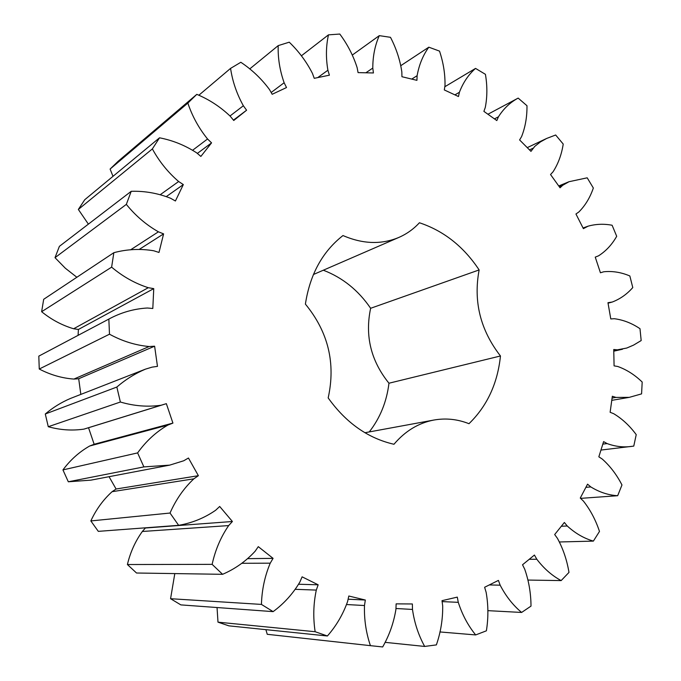 <?xml version="1.0" encoding="UTF-8"?>
<svg xmlns="http://www.w3.org/2000/svg" width="681" height="681" viewBox="0 0 681 681"><rect width="100%" height="100%" fill="white"/><g stroke="black" fill="none" stroke-linecap="round" stroke-linejoin="round"><path stroke-width="1.02" d="M475.67 634.93C468.026 625.55 462.229 614.688 458.279 602.336L457.291 597.118L442.003 600.676L442.701 606.005C442.837 619.327 440.726 632.291 436.376 644.898L424.672 646.439C418.449 635.118 414.38 622.783 412.482 609.444L412.371 603.97L396.138 603.86L395.925 609.367C393.754 622.766 389.328 635.288 382.671 646.95L370.413 645.656C366.046 632.734 364.063 619.361 364.48 605.528L365.331 600.029L348.808 596.011L347.616 601.476C343.028 614.364 336.295 625.865 327.399 635.986L315.141 631.721C313.013 617.676 313.396 603.8 316.299 590.087L318.155 584.8L302.1 576.841L299.904 581.991C292.924 593.755 283.994 603.638 273.115 611.632L261.436 604.413C261.862 589.857 264.79 576.117 270.229 563.178L273.072 558.36L258.286 546.656L255.128 551.244C245.918 561.255 235.073 568.95 222.585 574.313L212.131 564.353C215.273 549.993 220.78 537.071 228.654 525.587L232.4 521.501L219.691 506.468L215.656 510.248C204.538 517.952 192.204 522.974 178.643 525.332L170.029 513.04C175.885 499.65 183.827 488.243 193.864 478.82L198.375 475.696L188.458 458.024L183.717 460.773L169.697 465.132L143.878 466.902L137.613 452.899C146.006 441.194 156.077 431.924 167.841 425.089L172.923 423.097L166.351 403.663L161.125 405.238C147.7 407.144 134.114 406.063 120.384 402.02L116.843 387.046C125.602 379.487 135.136 373.529 145.436 369.153L152.059 367.136L157.473 366.369L154.613 346.195L149.139 346.527C135.485 345.293 122.274 341.19 109.488 334.201L108.841 319.083C121.005 312.502 133.834 308.808 147.326 308.008L152.808 308.493L153.753 288.625L148.296 287.705C135.085 283.475 122.861 276.622 111.624 267.148L113.846 252.694C127.015 249.169 140.303 248.531 153.693 250.761L158.996 252.447L163.602 233.881L158.418 231.812C146.236 224.892 135.545 215.749 126.343 204.377L131.212 191.31C144.73 190.893 157.839 193.208 170.531 198.239L175.417 200.989L183.325 184.585L178.635 181.512C167.994 172.37 159.235 161.499 152.365 148.918L159.516 137.809C172.753 140.354 185.113 145.351 196.596 152.799L200.869 156.426L211.561 142.865L207.543 138.984C198.801 128.164 192.238 116.196 187.845 103.078L196.809 94.353C209.22 99.537 220.355 106.823 230.221 116.204L233.745 120.486L246.59 110.22L243.355 105.759C236.758 93.859 232.502 81.405 230.57 68.389L240.836 62.277C251.97 69.692 261.521 78.783 269.497 89.569L272.179 94.284L286.514 87.551L284.13 82.742C279.78 70.347 277.805 57.97 278.206 45.618L289.246 42.188C298.789 51.347 306.518 61.758 312.443 73.403L314.247 78.324L329.4 75.182L327.901 70.237C325.782 57.885 325.969 46.087 328.472 34.85L339.802 34.05C347.54 44.469 353.32 55.68 357.142 67.683L358.07 72.612L373.426 72.961L372.788 68.074C372.796 56.225 374.959 45.414 379.283 35.642L390.485 37.319C396.308 48.521 400.096 60.081 401.841 71.973L401.935 76.723L416.934 80.341L417.112 75.693C419.079 64.755 422.986 55.246 428.826 47.185L439.517 51.109C443.391 62.669 445.221 74.144 444.999 85.534L444.318 89.952L458.475 96.532L459.411 92.267C463.123 82.554 468.502 74.595 475.542 68.406L485.425 74.323C487.383 85.849 487.341 96.881 485.289 107.419L483.902 111.378L496.824 120.571L498.441 116.8C503.659 108.568 510.231 102.329 518.164 98.098L526.983 105.734C527.103 116.877 525.315 127.151 521.612 136.549L519.612 139.946L530.959 151.369L534.806 146.338L540.467 141.886L546.656 138.456L555.662 135L563.221 144.066C561.604 154.527 558.216 163.763 553.057 171.791L550.537 174.54L560.046 187.786L562.727 185.275L569.035 181.708L587.201 177.818L593.338 188.016C590.112 197.524 585.294 205.5 578.893 211.953L575.947 213.996L583.387 228.654L588.078 226.177C595.866 224.006 603.877 223.7 612.108 225.241L616.697 236.29C611.998 244.607 605.945 251.119 598.522 255.835L595.245 257.12L600.438 272.775L603.809 271.762C612.5 270.893 621.183 272.289 629.848 275.967L632.777 287.578C626.954 294.209 620.127 299.019 612.27 302.032L607.963 302.704L610.78 318.929L614.33 318.717C623.243 319.857 631.789 323.177 639.987 328.693L641.179 340.56L633.534 345.131L626.75 348.042L617.361 349.838L613.743 349.515L614.083 365.867L617.71 366.472C626.554 369.613 634.718 374.805 642.192 382.05L641.579 393.882L629.287 397.355L615.956 397.406L612.338 396.257L610.125 412.277L613.726 413.716C622.23 418.832 629.729 425.804 636.224 434.64L633.773 446.098L632.564 446.251C624.179 447.604 615.692 446.71 607.111 443.578L603.604 441.611L598.837 456.815L602.276 459.071C610.142 466.085 616.705 474.717 621.974 484.966L617.676 495.708C608.456 495.189 599.501 492.261 590.819 486.932L587.55 484.165L580.272 498.058L583.421 501.097C590.35 509.89 595.696 520.012 599.484 531.444L593.372 541.106C583.992 538.39 575.292 533.351 567.256 525.996L564.362 522.472L554.674 534.542L557.416 538.313C563.085 548.707 566.941 560.071 568.984 572.406L561.153 580.595C551.968 575.624 543.855 568.507 536.824 559.254L534.423 555.049L522.531 564.77L524.719 569.188C528.831 580.919 530.925 593.228 531.01 606.107L521.612 612.449C512.98 605.222 505.838 596.139 500.169 585.183L498.415 580.399L484.617 587.269L486.115 592.223C488.371 604.958 488.464 617.829 486.387 630.819L475.67 634.93L439.926 631.951M458.279 602.336L442.122 601.604M364.922 432.724L433.874 420.041C418.492 422.978 405.186 431.047 393.967 444.267C367.936 438.283 346.008 422.833 328.174 397.925C335.827 363.211 328.233 331.936 305.394 304.101C309.957 274.452 322.479 251.604 342.977 235.549C362.803 244.113 381.445 244.734 398.896 237.414C406.736 233.975 413.58 229.088 419.428 222.755C443.774 230.859 463.667 246.59 479.135 269.931L370.634 308.289C364.803 335.886 370.915 360.87 388.962 383.224C386.714 401.713 380.143 417.947 369.255 431.933M433.874 420.041C445.808 417.938 457.504 419.155 468.979 423.701C487.102 406.08 497.598 383.505 500.467 355.976C480.36 330.081 473.244 301.402 479.135 269.931M370.413 645.656L267.241 634.3L265.896 629.661M327.399 635.986L228.876 625.848L217.988 622.162L217.043 607.537M273.115 611.632L180.848 604.89L170.573 598.71L174.804 573.589M222.585 574.313L136.523 573.01L127.407 564.532C130.301 552.317 135.281 541.293 142.338 531.478L145.547 527.818M178.643 525.332L98.302 531.359L90.845 520.931C96.089 509.524 103.171 499.777 112.084 491.699L116.085 489.009L109.054 476.691M169.697 465.132L90.956 480.139L68.313 481.782L62.941 469.907C70.373 459.896 79.277 451.929 89.662 446.012L94.148 444.267L88.539 427.728L83.933 429.124C72.126 430.852 60.243 430.051 48.274 426.715L45.286 413.997C52.999 407.476 61.392 402.301 70.466 398.453L145.436 369.153M80.835 394.401L78.698 378.738L73.888 379.079C61.92 378.185 50.377 374.831 39.26 369.025L38.808 356.129L108.841 319.083M78.077 335.358L78.417 329.459L73.633 328.761C62.056 325.322 51.39 319.644 41.635 311.711L43.686 299.3L113.846 252.694M76.859 277.261L65.333 268.229L55.008 257.673L59.392 246.352L131.212 191.31M88.385 224.134L78.349 209.45L84.75 199.72L159.516 137.809M112.995 176.328L110.101 169.058L118.128 161.286L196.809 94.353M323.33 270.212C342.586 277.61 358.351 290.302 370.634 308.289M500.169 585.183L489.307 584.936M521.612 612.449L487.86 610.653M424.672 646.439L385.054 642.345M412.482 609.444L395.959 608.499M536.824 559.254L529.214 559.305M561.153 580.595L528.03 580.059M364.48 605.528L346.655 604.541M365.331 600.029L348.11 599.203M567.256 525.996L561.323 526.251M593.372 541.106L559.51 541.974M315.141 631.721L217.988 622.162M316.299 590.087L295.384 589.32M318.155 584.8L298.721 584.247M590.819 486.932L585.881 487.349M617.676 495.708L580.587 498.364M261.436 604.413L170.573 598.71M270.229 563.178L241.823 563.289M273.072 558.36L247.816 558.65M607.111 443.578L602.813 444.123M212.131 564.353L127.407 564.532M228.654 525.587L142.338 531.478M232.4 521.501L145.691 527.979M615.956 397.406L612.083 398.079M170.029 513.04L90.845 520.931M193.864 478.82L112.084 491.699M198.375 475.696L116.085 489.009M617.361 349.838L613.768 350.63M143.878 466.902L68.313 481.782M137.613 452.899L62.941 469.907M167.841 425.089L89.662 446.012M172.923 423.097L94.148 444.267M166.351 403.663L88.539 427.728M611.461 302.211L608.039 303.147M161.125 405.238L83.933 429.124M120.384 402.02L48.274 426.715M116.843 387.046L45.286 413.997M154.613 346.195L78.698 378.738M149.139 346.527L73.888 379.079M109.488 334.201L39.26 369.025M586.46 226.867L583.089 228.075M153.753 288.625L78.417 329.459M148.296 287.705L73.633 328.761M111.624 267.148L41.635 311.711M562.727 185.275L559.263 186.705M163.602 233.881L139.29 249.365M158.418 231.812L130.539 249.859M126.343 204.377L55.008 257.673M533.155 148.186L529.503 149.897M183.325 184.585L166.436 196.494M178.635 181.512L160.35 194.63M152.365 148.918L78.349 209.45M518.164 98.098L487.937 114.246M498.441 116.8L494.457 118.886M211.561 142.865L197.337 153.429M207.543 138.984L192.732 150.169M187.845 103.078L110.101 169.058M475.542 68.406L444.812 86.751M459.411 92.267L454.908 94.88M246.59 110.22L233.447 120.128M243.355 105.759L230.025 115.974M230.57 68.389L198.809 95.263M428.826 47.185L400.879 65.614M417.112 75.693L411.75 79.09M284.13 82.742L271.166 92.505M278.206 45.618L249.697 68.951M379.283 35.642L352.341 55.033M372.788 68.074L365.876 72.782M327.901 70.237L317.712 77.608M328.472 34.85L301.368 55.825M500.467 355.976L388.962 383.224M600.948 450.064L632.564 446.251M611.776 400.343L629.287 397.355M613.777 351.175L622.485 349.251M608.048 303.181L612.27 302.032M583.047 227.982L588.078 226.177M558.735 185.973L569.035 181.708M527.247 147.632L546.656 138.456M313.405 274.52L398.896 237.414"/></g></svg>
